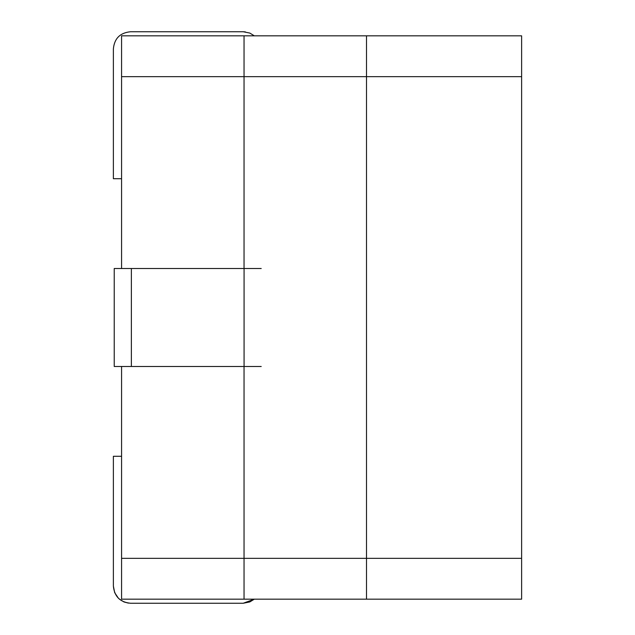 <?xml version="1.0" encoding="UTF-8"?>
<svg xmlns="http://www.w3.org/2000/svg" width="635" height="635" viewBox="0 0 635 635"><rect width="100%" height="100%" fill="white"/><g stroke="black" fill="none" stroke-linecap="round" stroke-linejoin="round"><path stroke-width="0.95" d="M366.498 76.652L521.621 76.652L244.038 76.652L244.038 35.83L244.038 76.652L121.571 76.652L121.571 35.83L244.038 35.83L244.038 76.652L244.038 35.83L366.498 35.83L366.498 558.348L244.038 558.348L521.621 558.348L244.038 558.348L244.038 366.482L244.038 599.17L521.621 599.17L521.621 35.83L244.038 35.83L521.621 35.83L521.621 599.17L121.571 599.17L121.571 366.482M244.038 76.652L244.038 268.518L244.038 76.652M243.221 603.25L254.325 599.17L249.785 601.948L243.221 603.25L130.524 603.25C120.118 602.226 114.403 596.511 113.379 586.105L113.379 456.295L121.571 456.295M128.397 603.115L123.96 601.948L119.031 598.829M118.396 598.226L114.681 592.669L113.379 586.105M254.325 35.83L249.785 33.052L243.221 31.75L130.524 31.75C120.086 32.774 114.371 38.489 113.379 48.895L113.379 178.705L121.571 178.705M243.221 31.75L245.348 31.885M121.571 558.348L244.038 558.348L244.038 599.17L244.038 558.348L244.038 599.17L366.498 599.17L366.498 558.348M121.571 76.652L121.571 268.518M261.215 366.482L114.229 366.482L114.229 268.518L261.215 268.518M131.374 366.482L131.374 268.518M244.07 366.482L244.07 268.518"/></g></svg>
